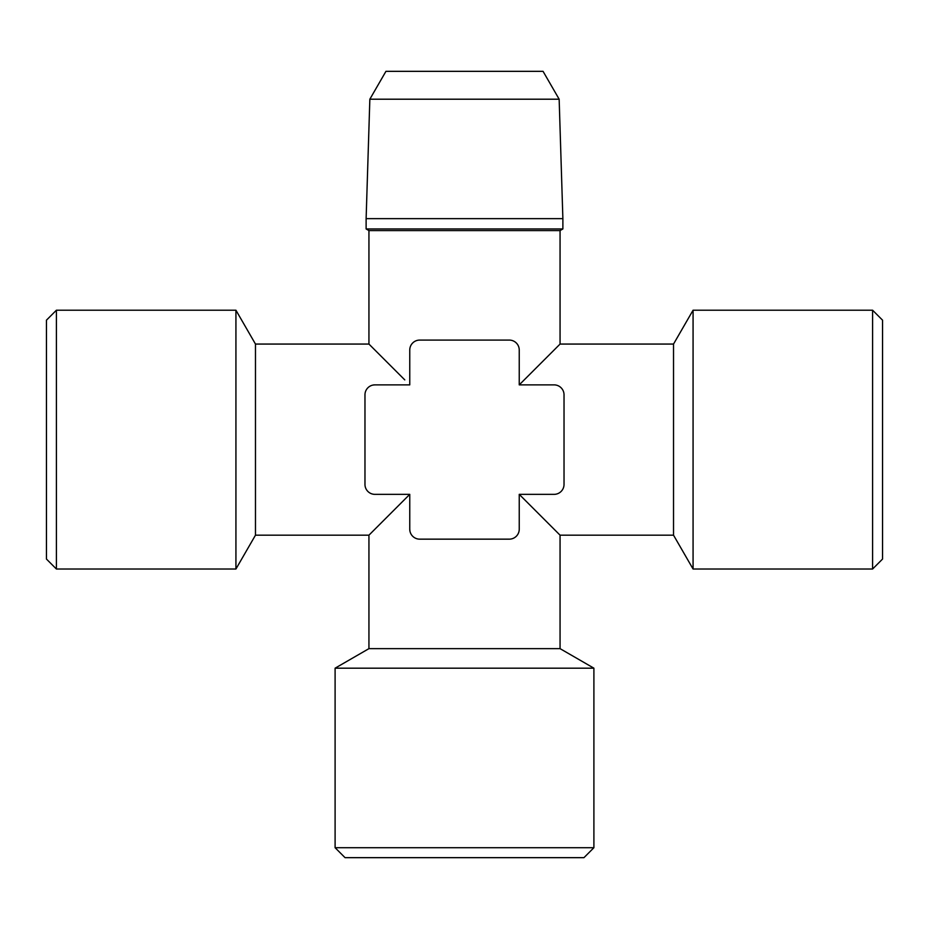 <?xml version="1.0" encoding="UTF-8"?>
<svg xmlns="http://www.w3.org/2000/svg" width="929" height="929" viewBox="0 0 929 929"><rect width="100%" height="100%" fill="white"/><g stroke="black" fill="none" stroke-linecap="round" stroke-linejoin="round"><path stroke-width="1.39" d="M464.5 857.664L345.054 857.664L335.102 847.712L593.898 847.712L583.946 857.664L464.5 857.664M368.941 648.639L368.941 535.174L409.759 494.356L374.921 494.356A9.952 9.952 0 0 1 364.969 484.404L364.969 394.825A9.952 9.952 0 0 1 374.921 384.873L409.759 384.873L409.759 350.036A9.952 9.952 0 0 1 419.711 340.084L509.289 340.084A9.952 9.952 0 0 1 519.241 350.036L519.241 384.873L560.059 344.067L673.525 344.067L673.525 535.174L560.059 535.174L560.059 648.639L368.941 648.639L335.102 668.183L593.898 668.183L593.898 847.712M560.059 535.174L519.241 494.356L519.241 529.193A9.952 9.952 0 0 1 509.289 539.157L419.711 539.157A9.952 9.952 0 0 1 409.759 529.193L409.886 530.819M409.759 529.193L409.759 494.356L404.777 499.337M524.223 379.891L519.241 384.873L554.079 384.873A9.952 9.952 0 0 1 564.031 394.825L564.031 484.404A9.952 9.952 0 0 1 554.079 494.356L519.241 494.356L524.223 499.337M404.777 379.891L368.941 344.067L255.475 344.067L235.931 310.216L235.931 569.012L56.402 569.012L56.402 310.216L46.45 320.168L46.45 559.061L56.402 569.012M368.941 344.067L368.941 230.589L560.059 230.589L560.059 344.067M368.941 230.589L366.119 228.952L562.881 228.952L560.059 230.589M559.153 99.206L543.059 71.336L385.941 71.336L369.847 99.206L559.153 99.206L562.881 218.652L366.119 218.652L366.119 228.952M368.941 535.174L255.475 535.174L255.475 344.067M374.921 384.873L373.295 385.001M673.525 344.067L693.069 310.216L693.069 569.012L673.525 535.174M872.598 569.012L882.55 559.061L882.55 320.168L872.598 310.216L872.598 569.012L693.069 569.012M335.102 668.183L335.102 847.712M560.059 648.639L593.898 668.183M562.881 218.652L562.881 228.952M369.847 99.206L366.119 218.652M235.931 310.216L56.402 310.216M255.475 535.174L235.931 569.012M872.598 310.216L693.069 310.216"/></g></svg>
